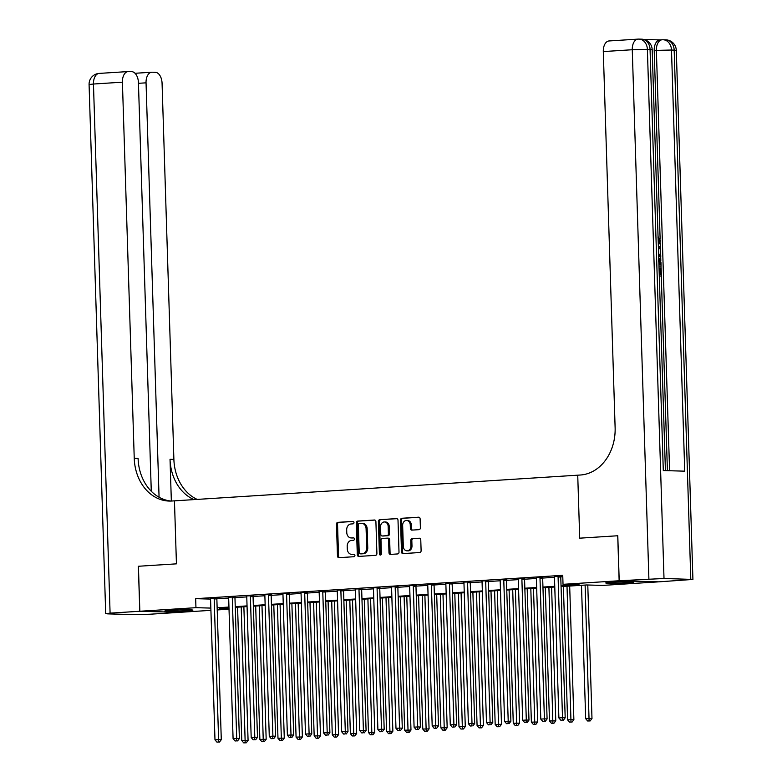 <?xml version="1.0" encoding="UTF-8"?>
<svg xmlns="http://www.w3.org/2000/svg" width="782" height="782" viewBox="0 0 782 782"><rect width="100%" height="100%" fill="white"/><g stroke="black" fill="none" stroke-linecap="round" stroke-linejoin="round"><path stroke-width="1.17" d="M353.963 522.552A1.241 0.997 -88.4 0 0 352.936 521.379L337.834 522.347A1.769 1.417 -88.4 0 0 336.465 524.204L337.462 556.002A1.769 1.417 -88.4 0 0 338.938 557.674L354.041 556.716A1.241 0.997 -88.4 0 0 353.963 554.243L352.008 554.36A5.66 4.555 -88.4 0 1 351.675 554.37A5.66 4.555 -88.4 0 1 347.286 549.003L347.198 546.354A5.66 4.555 -88.4 0 1 351.568 540.411L353.523 540.284A1.241 0.997 -88.4 0 0 353.444 537.811L351.499 537.938A5.66 4.555 -88.4 0 1 351.157 537.938A5.66 4.555 -88.4 0 1 346.768 532.571L346.69 529.922A5.66 4.555 -88.4 0 1 351.059 523.979L353.014 523.852A1.241 0.997 -88.4 0 0 353.963 522.552M628.132 582.746A14.056 0.616 -1.8 0 1 613.459 583.264A14.056 0.616 -1.8 0 1 605.727 582.961A14.056 0.616 -1.8 0 1 611.416 582.287A14.056 0.616 -1.8 0 1 626.089 581.769A14.056 0.616 -1.8 0 1 633.831 582.072A14.056 0.616 -1.8 0 1 628.132 582.746M187.211 610.81A14.056 0.616 -1.8 0 1 172.539 611.319A14.056 0.616 -1.8 0 1 164.806 611.016A14.056 0.616 -1.8 0 1 170.496 610.351A14.056 0.616 -1.8 0 1 185.168 609.833A14.056 0.616 -1.8 0 1 192.9 610.136A14.056 0.616 -1.8 0 1 187.211 610.81M419.025 529.658A1.769 1.417 -88.4 0 0 420.393 527.801L420.11 518.877A1.769 1.417 -88.4 0 0 418.634 517.195L401.86 518.271A1.769 1.417 -88.4 0 0 400.492 520.128L401.498 551.926A1.769 1.417 -88.4 0 0 402.974 553.597L419.748 552.532A1.769 1.417 -88.4 0 0 421.107 550.675L420.775 539.903A1.769 1.417 -88.4 0 0 419.299 538.221L412.114 538.681A1.769 1.417 -88.4 0 0 410.755 540.538L410.921 545.875A4.731 3.802 -88.4 0 1 406.982 550.851A4.731 3.802 -88.4 0 1 403.317 546.364L402.652 525.426A4.731 3.802 -88.4 0 1 406.591 520.46A4.731 3.802 -88.4 0 1 410.257 524.947L410.374 528.437A1.769 1.417 -88.4 0 0 411.85 530.108L419.025 529.658M617.721 535.758L579.706 538.172L617.721 535.758L619.139 580.752L658.786 581.837L602.678 585.415L586.598 584.965L561.065 586.598M151.278 491.262L138.434 82.618A10.811 6.412 86.4 0 0 131.669 71.641L128.512 71.563A10.811 6.412 86.4 0 0 128.16 71.563A10.811 6.412 86.4 0 0 122.412 82.178L93.459 84.026L110.086 613.147L139.773 611.26L138.355 566.266L176.439 563.842L174.454 500.851L577.732 475.182L579.706 538.172L577.732 475.182L580.342 475.016A45.063 36.216 -88.4 0 0 615.121 427.725L603.303 51.573A10.811 6.412 -93.6 0 1 609.051 40.957L638.004 39.12A10.811 6.412 86.4 0 0 632.267 49.735L603.303 51.573M138.424 566.256L139.841 611.25L195.95 607.682L210.847 608.093M561.046 585.913L579.1 584.76L563.02 584.32L562.747 575.317L195.666 598.68L195.95 607.682M563.02 584.32L619.139 580.752M375.907 521.692A1.769 1.417 -88.4 0 0 374.431 520.01L357.657 521.076A1.769 1.417 -88.4 0 0 356.289 522.933L357.296 554.731A1.769 1.417 -88.4 0 0 358.772 556.413L375.536 555.347A1.769 1.417 -88.4 0 0 376.904 553.49L375.907 521.692M379.759 519.678L396.533 518.603A1.769 1.417 -88.4 0 1 398.009 520.284L399.006 552.082A1.769 1.417 -88.4 0 1 397.637 553.939L390.462 554.399A1.769 1.417 -88.4 0 1 388.986 552.718L388.586 539.824A1.769 1.417 -88.4 0 0 387.11 538.143L382.339 538.446A1.769 1.417 -88.4 0 0 380.981 540.303L381.401 553.734A1.241 0.997 -88.4 0 1 379.407 553.861L378.39 521.535A1.769 1.417 -88.4 0 1 379.759 519.678L397.002 518.671M195.666 598.68L210.563 599.09A1.799 1.447 -88.4 0 0 210.436 598.435L217.015 598.034M216.858 598.797L228.667 598.044M234.962 597.644L246.77 596.901M253.065 596.5L264.863 595.747M271.159 595.346L282.967 594.594M289.262 594.193L301.07 593.44M307.365 593.039L319.164 592.287M325.459 591.886L337.267 591.133M343.562 590.733L355.37 589.98M361.665 589.589L373.464 588.836M379.759 588.435L391.567 587.683M397.862 587.282L409.67 586.529M415.965 586.129L427.764 585.376M434.069 584.975L445.867 584.222M452.162 583.822L463.97 583.069M470.265 582.668L482.064 581.925M488.369 581.525L500.167 580.772M506.462 580.371L518.271 579.618M524.566 579.218L536.374 578.465M542.669 578.064L554.467 577.312M560.762 576.911L562.786 576.784M235.108 596.881L228.53 597.272M253.212 595.728L246.555 595.904M271.315 594.574L264.658 594.76M289.408 593.421L282.752 593.606M307.512 592.277L300.855 592.453M325.615 591.124L318.958 591.3M343.709 589.97L337.062 590.146M361.812 588.817L355.155 588.993M379.915 587.663L373.258 587.849M398.018 586.51L391.44 586.911M416.112 585.366L409.455 585.542M434.215 584.213L427.558 584.389M452.319 583.059L445.662 583.235M470.412 581.906L463.755 582.082M488.515 580.752L481.859 580.938M506.619 579.599L499.962 579.785M524.712 578.445L518.134 578.846M542.816 577.302L536.159 577.478M560.919 576.148L562.766 576.031M558.24 576.07L558.172 576.305A1.799 1.447 -88.4 0 0 558.084 576.979L562.512 717.72L558.886 717.954L554.467 577.214A1.799 1.447 -88.4 0 0 554.34 576.549L562.766 575.982M210.915 610.341L179.489 612.345L139.841 611.25M235.558 607.311L235.607 608.777M229.018 609.188L217.21 609.94M228.97 607.731L219.527 608.328L228.999 608.591M554.77 586.999L542.962 587.751M536.677 588.152L524.869 588.895M518.574 589.296L506.765 590.048M500.47 590.449L488.662 591.202M482.377 591.603L470.568 592.355M464.273 592.756L452.465 593.509M446.17 593.909L434.362 594.662M428.077 595.063L416.268 595.806M409.973 596.207L398.165 596.959M391.87 597.36L380.062 598.113M373.767 598.513L361.958 599.266M355.673 599.667L343.865 600.42M337.57 600.82L325.762 601.573M319.467 601.974L307.658 602.717M301.373 603.118L289.565 603.87M283.27 604.271L271.462 605.024M265.166 605.424L253.358 606.177M247.073 606.578L235.265 607.331M217.142 607.8L228.95 607.047M235.235 606.646L247.053 605.894M253.339 605.493L265.147 604.74M271.442 604.339L283.25 603.587M289.545 603.186L301.353 602.443M307.639 602.042L319.447 601.29M325.742 600.889L337.55 600.136M343.845 599.735L355.654 598.983M361.939 598.582L373.747 597.829M380.042 597.428L391.85 596.676M398.146 596.275L409.954 595.532M416.239 595.131L428.047 594.379M434.342 593.978L446.151 593.225M452.446 592.824L464.254 592.072M470.539 591.671L482.347 590.918M488.642 590.518L500.451 589.765M506.746 589.364L518.554 588.621M524.839 588.22L536.648 587.468M542.943 587.067L554.751 586.314M351.9 537.948A5.66 4.555 -88.4 0 0 352.232 537.967A5.66 4.555 -88.4 0 0 352.565 537.967L351.499 537.938M353.835 537.879L352.565 537.967M352.418 554.379A5.66 4.555 -88.4 0 0 352.75 554.399A5.66 4.555 -88.4 0 0 353.083 554.389L352.008 554.36M354.354 554.311L353.083 554.389M353.327 521.457L338.899 522.376A1.769 1.417 -88.4 0 0 337.541 524.233L338.538 556.031A1.769 1.417 -88.4 0 0 339.544 557.634M374.901 520.079L358.733 521.105A1.769 1.417 -88.4 0 0 357.364 522.962L358.361 554.761A1.769 1.417 -88.4 0 0 359.368 556.373M359.3 523.451A1.241 0.997 -88.4 0 0 358.342 524.751L359.221 552.669A1.241 0.997 -88.4 0 0 360.258 553.842L362.32 553.705A5.66 4.555 -88.4 0 0 366.69 547.762L366.084 528.691A5.66 4.555 -88.4 0 0 361.695 523.314A5.66 4.555 -88.4 0 0 361.362 523.324L359.3 523.451M361.176 553.861A1.241 0.997 -88.4 0 0 361.323 553.871L360.258 553.842M362.428 523.353A5.66 4.555 -88.4 0 1 362.77 523.344A5.66 4.555 -88.4 0 1 367.159 528.72L367.755 547.791A5.66 4.555 -88.4 0 1 363.386 553.734L361.323 553.871M387.315 538.153L388.175 538.172A1.769 1.417 -88.4 0 1 389.651 539.854L390.062 552.747A1.769 1.417 -88.4 0 0 391.068 554.36M380.834 519.707A1.769 1.417 -88.4 0 0 379.466 521.565L380.482 553.891A1.241 0.997 -88.4 0 0 380.912 554.858M388.165 526.442A4.731 3.802 -88.4 0 0 384.49 521.956A4.731 3.802 -88.4 0 0 380.56 526.921L380.785 534.302A1.769 1.417 -88.4 0 0 382.271 535.973L387.031 535.67A1.769 1.417 -88.4 0 0 388.39 533.813L388.165 526.442L389.231 526.472A4.731 3.802 -88.4 0 0 385.565 521.985L384.49 521.956M383.131 536.002A1.769 1.417 -88.4 0 0 383.336 536.002L382.271 535.973M389.231 526.472L389.465 533.842A1.769 1.417 -88.4 0 1 388.097 535.699L383.336 536.002M406.591 520.46L407.657 520.489A4.731 3.802 -88.4 0 1 411.332 524.976L411.44 528.466A1.769 1.417 -88.4 0 0 412.446 530.069M406.982 550.851L408.057 550.88A4.731 3.802 -88.4 0 0 411.987 545.904L410.921 545.875M419.758 538.29L413.189 538.71A1.769 1.417 -88.4 0 0 411.821 540.567L411.987 545.904M419.103 517.264L402.935 518.3A1.769 1.417 -88.4 0 0 401.567 520.157L402.564 551.955A1.769 1.417 -88.4 0 0 403.571 553.558M237.581 607.184L241.775 740.574L248.08 740.417L243.876 606.783M245.186 742.783L243.74 742.871L246.262 742.812L245.186 742.783L241.208 606.949M243.74 742.871L241.775 740.574M248.08 740.417L246.262 742.812M214.336 597.956L214.268 598.191A1.799 1.447 -88.4 0 0 214.18 598.865L218.608 739.606L214.982 739.84L210.563 599.1M217.073 597.819L216.946 598.269A1.799 1.447 -88.4 0 0 216.858 598.944L221.286 739.684L218.608 739.606L218.393 742.04L216.946 742.128L218.393 742.04M219.468 742.069L221.286 739.684M214.982 739.84L216.946 742.128M255.685 606.03L259.878 739.43L266.173 739.273L261.98 605.63M263.29 741.629L261.843 741.717L264.355 741.659L263.29 741.629L259.301 605.796M261.843 741.717L259.878 739.43M266.173 739.273L264.355 741.659M273.788 604.877L277.981 738.276L284.277 738.12L280.073 604.476M281.393 740.476L279.936 740.564L282.458 740.505L281.393 740.476L277.405 604.642M279.936 740.564L277.981 738.276M284.277 738.12L282.458 740.505M291.882 603.724L296.075 737.123L302.38 736.967L298.177 603.323M299.486 739.322L298.04 739.41L300.562 739.352L299.486 739.322L295.508 603.499M298.04 739.41L296.075 737.123M302.38 736.967L300.562 739.352M232.43 596.803L232.362 597.037A1.799 1.447 -88.4 0 0 232.283 597.722L236.702 738.462L233.085 738.687L228.667 597.947A1.799 1.447 -88.4 0 0 228.54 597.282L228.452 597.057M235.177 596.666L235.05 597.116A1.799 1.447 -88.4 0 0 234.962 597.79L239.38 738.531L236.702 738.462L236.496 740.886L235.05 740.984L236.496 740.886M237.572 740.916L239.38 738.531M233.085 738.687L235.05 740.984M250.533 595.659L250.465 595.884A1.799 1.447 -88.4 0 0 250.387 596.568L254.805 737.309L251.188 737.534L246.76 596.793A1.799 1.447 -88.4 0 0 246.633 596.128M253.27 595.513L253.143 595.962A1.799 1.447 -88.4 0 0 253.065 596.637L257.483 737.377L254.805 737.309L254.6 739.733L253.153 739.831L254.6 739.733M255.665 739.762L257.483 737.377M251.188 737.534L253.153 739.831M268.637 594.506L268.568 594.74A1.799 1.447 -88.4 0 0 268.48 595.415L272.908 736.155L269.282 736.38L264.863 595.64A1.799 1.447 -88.4 0 0 264.736 594.975M271.374 594.359L271.246 594.809A1.799 1.447 -88.4 0 0 271.159 595.483L275.587 736.224L272.908 736.155L272.693 738.589L271.246 738.677L272.693 738.589M273.768 738.619L275.587 736.224M269.282 736.38L271.246 738.677M309.985 602.57L314.178 735.97L320.473 735.813L316.28 602.169M317.59 738.169L316.143 738.267L318.665 738.198L317.59 738.169L313.602 602.345M316.143 738.267L314.178 735.97M320.473 735.813L318.665 738.198M286.73 593.352L286.671 593.587A1.799 1.447 -88.4 0 0 286.583 594.261L291.002 735.002L287.385 735.236L282.967 594.496A1.799 1.447 -88.4 0 0 282.84 593.831M289.477 593.215L289.35 593.655A1.799 1.447 -88.4 0 0 289.262 594.34L293.69 735.08L291.002 735.002L290.796 737.436L289.35 737.524L290.796 737.436M291.872 737.465L293.69 735.08M287.385 735.236L289.35 737.524M138.355 566.266L176.439 563.842L174.454 500.851L171.854 501.018A45.063 36.216 91.6 0 1 169.195 501.067A45.063 36.216 91.6 0 1 134.24 458.32L122.412 82.178M159.069 497.235L146.048 82.833A10.811 6.412 86.4 0 1 151.786 72.218A10.811 6.412 86.4 0 1 152.138 72.208L155.295 72.296A10.811 6.412 86.4 0 1 162.07 83.273L173.887 459.415A45.063 36.216 91.6 0 0 197.181 499.405M194.024 499.6A45.063 36.216 91.6 0 1 170.026 459.308L171.346 501.037M110.086 613.147L105.707 613.665L107.828 613.88L134.621 614.613L149.733 614.241L179.42 612.345L139.773 611.26M171.131 501.047A45.063 36.216 91.6 0 1 138.091 458.428L134.24 458.32M658.249 242.694L658.141 239.4M658.405 247.777L660.448 246.438L660.497 248.06L658.561 249.233L658.708 253.837L660.722 255.118L660.77 256.731L658.669 256.164M658.385 247.102L660.448 246.438M659.246 274.443L660.594 274.482L660.389 268.109L661.132 268.128L661.377 276.026L659.294 276.075M659.431 274.443L659.236 268.187L660.389 268.109M667.408 470.686L661.289 276.026M661.044 268.128L660.976 266.056M660.81 260.602L660.682 256.74M660.634 255.059L660.409 248.109M660.36 246.447L660.243 242.782M660.135 239.126L654.202 50.537A10.811 6.412 -93.6 0 1 659.949 39.921L662.119 39.784A10.811 6.412 86.4 0 0 656.372 50.4L654.202 50.537M660.125 39.911L643.869 39.462M658.708 257.356L660.946 262.185L661.064 266.056L658.982 266.105M619.207 580.743L658.855 581.837L692.92 579.433L664.006 578.485L619.207 580.743L617.79 535.748M648.894 578.856L632.267 49.735L647.379 49.354L650.057 49.432L663.292 470.568L684.729 471.165L671.494 50.019L676.293 50.312L692.92 579.433M661.377 276.026L659.294 275.968M661.064 266.056L658.982 265.997M658.933 264.472L660.282 264.512L659.676 259.722L658.757 258.901M659.118 264.482L658.512 259.8M660.203 262.283L659.05 262.361M659.676 259.722L658.786 259.78M660.77 256.731L658.639 255.284M658.288 244.004L659.617 240.964L658.464 241.032M659.617 240.964L657.916 237.884M658.053 236.575L660.36 240.836L658.336 245.528M328.088 601.426L332.282 734.816L338.577 734.66L334.373 601.026M335.693 737.015L334.237 737.113L336.759 737.045L335.693 737.015L331.705 601.192M334.237 737.113L332.282 734.816M338.577 734.66L336.759 737.045M304.833 592.199L304.765 592.433A1.799 1.447 -88.4 0 0 304.687 593.108L309.105 733.848L305.488 734.083L301.06 593.342A1.799 1.447 -88.4 0 0 300.933 592.678M307.57 592.062L307.443 592.502A1.799 1.447 -88.4 0 0 307.365 593.186L311.783 733.927L309.105 733.848L308.9 736.282L307.453 736.37L308.9 736.282M309.965 736.312L311.783 733.927M305.488 734.083L307.453 736.37M346.182 600.273L350.375 733.663L356.68 733.506L352.477 599.872M353.787 735.872L352.34 735.96L354.862 735.901L353.787 735.872L349.808 600.038M352.34 735.96L350.375 733.663M356.68 733.506L354.862 735.901M322.937 591.045L322.868 591.28A1.799 1.447 -88.4 0 0 322.78 591.954L327.208 732.695L323.582 732.929L319.164 592.189A1.799 1.447 -88.4 0 0 319.036 591.524M325.674 590.909L325.547 591.358A1.799 1.447 -88.4 0 0 325.459 592.033L329.887 732.773L327.208 732.695L326.993 735.129L325.547 735.217L326.993 735.129M328.069 735.158L329.887 732.773M323.582 732.929L325.547 735.217M364.285 599.12L368.478 732.519L374.774 732.363L370.58 598.719M371.89 734.718L370.443 734.806L372.965 734.748L371.89 734.718L367.902 598.885M370.443 734.806L368.478 732.519M374.774 732.363L372.965 734.748M341.03 589.892L340.972 590.127A1.799 1.447 -88.4 0 0 340.884 590.811L345.302 731.541L341.685 731.776L337.267 591.036A1.799 1.447 -88.4 0 0 337.14 590.371M343.777 589.755L343.65 590.205A1.799 1.447 -88.4 0 0 343.562 590.879L347.99 731.62L345.302 731.541L345.097 733.975L343.65 734.073L345.097 733.975M346.172 734.005L347.99 731.62M341.685 731.776L343.65 734.073M382.388 597.966L386.582 731.366L392.877 731.209L388.674 597.565M389.993 733.565L388.546 733.653L391.059 733.594L389.993 733.565L386.005 597.731M388.546 733.653L386.582 731.366M392.877 731.209L391.059 733.594M359.133 588.738L359.065 588.973A1.799 1.447 -88.4 0 0 358.987 589.657L363.405 730.398L359.788 730.623L355.36 589.882A1.799 1.447 -88.4 0 0 355.233 589.217M361.87 588.602L361.743 589.051A1.799 1.447 -88.4 0 0 361.665 589.726L366.084 730.466L363.405 730.398L363.2 732.822L361.753 732.92L363.2 732.822M364.265 732.851L366.084 730.466M359.788 730.623L361.753 732.92M400.482 596.813L404.675 730.212L410.98 730.056L406.777 596.412M408.087 732.411L406.64 732.499L409.162 732.441L408.087 732.411L404.108 596.588M406.64 732.499L404.675 730.212M410.98 730.056L409.162 732.441M377.237 587.595L377.168 587.82A1.799 1.447 -88.4 0 0 377.08 588.504L381.508 729.244L377.892 729.469L373.464 588.729A1.799 1.447 -88.4 0 0 373.337 588.064M379.974 587.448L379.847 587.898A1.799 1.447 -88.4 0 0 379.759 588.572L384.187 729.313L381.508 729.244L381.303 731.669L379.847 731.766L381.303 731.669M382.369 731.698L384.187 729.313M377.892 729.469L379.847 731.766M418.585 595.659L422.779 729.059L429.074 728.902L424.88 595.258M426.19 731.258L424.743 731.356L427.265 731.287L426.19 731.258L422.212 595.434M424.743 731.356L422.779 729.059M429.074 728.902L427.265 731.287M395.33 586.441L395.272 586.676A1.799 1.447 -88.4 0 0 395.184 587.35L399.612 728.091L395.985 728.325L391.567 587.585A1.799 1.447 -88.4 0 0 391.44 586.92L391.362 586.696M398.077 586.304L397.95 586.744A1.799 1.447 -88.4 0 0 397.862 587.429L402.29 728.159L399.612 728.091L399.397 730.525L397.95 730.613L399.397 730.525M400.472 730.554L402.29 728.159M395.985 728.325L397.95 730.613M436.688 594.506L440.882 727.905L447.177 727.749L442.974 594.115M444.293 730.105L442.847 730.202L445.359 730.134L444.293 730.105L440.305 594.281M442.847 730.202L440.882 727.905M447.177 727.749L445.359 730.134M413.434 585.288L413.365 585.523A1.799 1.447 -88.4 0 0 413.287 586.197L417.705 726.937L414.089 727.172L409.66 586.432A1.799 1.447 -88.4 0 0 409.543 585.767M416.171 585.151L416.044 585.591A1.799 1.447 -88.4 0 0 415.965 586.275L420.384 727.016L417.705 726.937L417.5 729.371L416.053 729.459L417.5 729.371M418.575 729.401L420.384 727.016M414.089 727.172L416.053 729.459M454.792 593.362L458.975 726.752L465.28 726.595L461.077 592.961M462.387 728.951L460.94 729.049L463.462 728.98L462.387 728.951L458.408 593.127M460.94 729.049L458.975 726.752M465.28 726.595L463.462 728.98M431.537 584.134L431.469 584.369A1.799 1.447 -88.4 0 0 431.381 585.044L435.809 725.784L432.192 726.019L427.764 585.278A1.799 1.447 -88.4 0 0 427.637 584.613M434.274 583.998L434.147 584.437A1.799 1.447 -88.4 0 0 434.069 585.122L438.487 725.862L435.809 725.784L435.603 728.218L434.147 728.306L435.603 728.218M436.669 728.247L438.487 725.862M432.192 726.019L434.147 728.306M472.885 592.209L477.079 725.608L483.384 725.442L479.18 591.808M480.49 727.807L479.043 727.895L481.565 727.837L480.49 727.807L476.512 591.974M479.043 727.895L477.079 725.608M483.384 725.442L481.565 727.837M449.63 582.981L449.572 583.216A1.799 1.447 -88.4 0 0 449.484 583.9L453.912 724.631L450.285 724.865L445.867 584.125A1.799 1.447 -88.4 0 0 445.74 583.46M452.377 582.844L452.25 583.294A1.799 1.447 -88.4 0 0 452.162 583.968L456.59 724.709L453.912 724.631L453.697 727.064L452.25 727.162L453.697 727.064M454.772 727.094L456.59 724.709M450.285 724.865L452.25 727.162M490.988 591.055L495.182 724.455L501.477 724.298L497.284 590.654M498.593 726.654L497.147 726.742L499.659 726.683L498.593 726.654L494.605 590.821M497.147 726.742L495.182 724.455M501.477 724.298L499.659 726.683M467.734 581.828L467.665 582.062A1.799 1.447 -88.4 0 0 467.587 582.746L472.005 723.487L468.389 723.712L463.961 582.971A1.799 1.447 -88.4 0 0 463.843 582.307M470.481 581.691L470.344 582.14A1.799 1.447 -88.4 0 0 470.265 582.815L474.684 723.555L472.005 723.487L471.8 725.911L470.353 726.009L471.8 725.911M472.875 725.94L474.684 723.555M468.389 723.712L470.353 726.009M509.092 589.902L513.275 723.301L519.58 723.145L515.377 589.501M516.687 725.501L515.24 725.588L517.762 725.53L516.687 725.501L512.709 589.677M515.24 725.588L513.275 723.301M519.58 723.145L517.762 725.53M485.837 580.684L485.769 580.909A1.799 1.447 -88.4 0 0 485.69 581.593L490.109 722.333L486.492 722.558L482.064 581.818A1.799 1.447 -88.4 0 0 481.937 581.153M488.574 580.537L488.447 580.987A1.799 1.447 -88.4 0 0 488.369 581.661L492.787 722.402L490.109 722.333L489.903 724.758L488.447 724.855L489.903 724.758M490.969 724.787L492.787 722.402M486.492 722.558L488.447 724.855M527.185 588.748L531.379 722.148L537.684 721.991L533.48 588.347M534.79 724.347L533.344 724.445L535.866 724.376L534.79 724.347L530.812 588.523M533.344 724.445L531.379 722.148M537.684 721.991L535.866 724.376M503.94 579.53L503.872 579.765A1.799 1.447 -88.4 0 0 503.784 580.439L508.212 721.18L504.586 721.405L500.167 580.674A1.799 1.447 -88.4 0 0 500.04 580.009M506.677 579.394L506.55 579.833A1.799 1.447 -88.4 0 0 506.462 580.518L510.89 721.248L508.212 721.18L507.997 723.614L506.55 723.702L507.997 723.614M509.072 723.643L510.89 721.248M504.586 721.405L506.55 723.702M545.289 587.595L549.482 720.994L555.777 720.838L551.584 587.194M552.894 723.194L551.447 723.291L553.959 723.223L552.894 723.194L548.905 587.37M551.447 723.291L549.482 720.994M555.777 720.838L553.959 723.223M522.034 578.377L521.965 578.612A1.799 1.447 -88.4 0 0 521.887 579.286L526.306 720.027L522.689 720.261L518.271 579.521A1.799 1.447 -88.4 0 0 518.143 578.856L518.055 578.631M524.781 578.24L524.654 578.68A1.799 1.447 -88.4 0 0 524.566 579.364L528.984 720.105L526.306 720.027L526.1 722.46L524.654 722.548L526.1 722.46M527.176 722.49L528.984 720.105M522.689 720.261L524.654 722.548M563.392 586.451L567.585 719.841L573.88 719.684L569.677 586.05M570.997 722.04L569.54 722.138L572.062 722.069L570.997 722.04L567.009 586.217M569.54 722.138L567.585 719.841M573.88 719.684L572.062 722.069M540.137 577.224L540.069 577.458A1.799 1.447 -88.4 0 0 539.991 578.133L544.409 718.873L540.792 719.108L536.364 578.367A1.799 1.447 -88.4 0 0 536.237 577.702M542.874 577.087L542.747 577.527A1.799 1.447 -88.4 0 0 542.669 578.211L547.087 718.951L544.409 718.873L544.204 721.307L542.757 721.395L544.204 721.307M545.269 721.336L547.087 718.951M540.792 719.108L542.757 721.395M581.485 585.298L585.679 718.687L591.984 718.531L587.781 585.004M589.09 720.896L587.644 720.984L590.166 720.926L589.09 720.896L585.112 585.063M587.644 720.984L585.679 718.687M591.984 718.531L590.166 720.926M560.977 575.933L560.85 576.383A1.799 1.447 -88.4 0 0 560.762 577.057L565.191 717.798L562.512 717.72L562.297 720.154L560.85 720.242L562.297 720.154M563.372 720.183L565.191 717.798M558.886 717.954L560.85 720.242M338.538 556.031L337.462 556.002M337.541 524.233L336.465 524.204M338.899 522.376L337.834 522.347M358.361 554.761L357.296 554.731M357.364 522.962L356.289 522.933M358.733 521.105L357.657 521.076M363.386 553.734L362.32 553.705M367.755 547.791L366.69 547.762M367.159 528.72L366.084 528.691M390.062 552.747L388.986 552.718M389.651 539.854L388.586 539.824M380.482 553.891L379.407 553.861M379.466 521.565L378.39 521.535M388.097 535.699L387.031 535.67M389.465 533.842L388.39 533.813M411.44 528.466L410.374 528.437M411.332 524.976L410.257 524.947M411.821 540.567L410.755 540.538M413.189 538.71L412.114 538.681M402.564 551.955L401.498 551.926M401.567 520.157L400.492 520.128M402.935 518.3L401.86 518.271M214.268 598.191L216.946 598.269M214.18 598.865L216.858 598.944M232.362 597.037L235.05 597.116M232.283 597.722L234.962 597.79M250.465 595.884L253.143 595.962M250.387 596.568L253.065 596.637M268.568 594.74L271.246 594.809M268.48 595.415L271.159 595.483M286.671 593.587L289.35 593.655M286.583 594.261L289.262 594.34M170.026 459.308L173.887 459.415M146.048 82.833L138.463 83.312M93.459 84.026A10.811 6.412 -93.6 0 1 99.197 73.41A10.811 10.811 0 0 0 89.08 84.534L93.459 84.026M690.799 579.218L674.172 50.097A10.811 8.69 -88.4 0 0 665.785 39.843L663.107 39.765A10.811 8.69 91.6 0 1 671.494 50.019L656.372 50.4L669.587 470.744M665.414 470.627L652.178 49.647L650.057 49.432A10.811 8.69 -88.4 0 0 641.67 39.178L638.992 39.1A10.811 10.811 0 0 0 638.004 39.12A10.811 6.412 86.4 0 1 638.356 39.11A10.811 8.69 91.6 0 1 638.992 39.1A10.811 8.69 91.6 0 1 647.379 49.354L664.006 578.485M662.471 39.774A10.811 6.412 86.4 0 0 662.119 39.784A10.811 10.811 0 0 1 663.107 39.765A10.811 8.69 91.6 0 0 662.471 39.774M304.765 592.433L307.443 592.502M304.687 593.108L307.365 593.186M322.868 591.28L325.547 591.358M322.78 591.954L325.459 592.033M340.972 590.127L343.65 590.205M340.884 590.811L343.562 590.879M359.065 588.973L361.743 589.051M358.987 589.657L361.665 589.726M377.168 587.82L379.847 587.898M377.08 588.504L379.759 588.572M395.272 586.676L397.95 586.744M395.184 587.35L397.862 587.429M413.365 585.523L416.044 585.591M413.287 586.197L415.965 586.275M431.469 584.369L434.147 584.437M431.381 585.044L434.069 585.122M449.572 583.216L452.25 583.294M449.484 583.9L452.162 583.968M467.665 582.062L470.344 582.14M467.587 582.746L470.265 582.815M485.769 580.909L488.447 580.987M485.69 581.593L488.369 581.661M503.872 579.765L506.55 579.833M503.784 580.439L506.462 580.518M521.965 578.612L524.654 578.68M521.887 579.286L524.566 579.364M540.069 577.458L542.747 577.527M539.991 578.133L542.669 578.211M558.172 576.305L560.85 576.383M558.084 576.979L560.762 577.057M352.232 537.967L351.157 537.938M352.75 554.399L351.675 554.37M361.255 553.871L360.179 553.842M362.77 523.344L361.695 523.314M388.283 538.172L387.207 538.143M383.229 536.012L382.163 535.983M151.786 72.218L135.032 73.283M128.16 71.563L99.197 73.41M89.08 84.534L105.707 613.665M652.178 49.647A10.811 10.811 0 0 0 641.67 39.178M676.293 50.312A10.811 10.811 0 0 0 665.785 39.843"/></g></svg>

